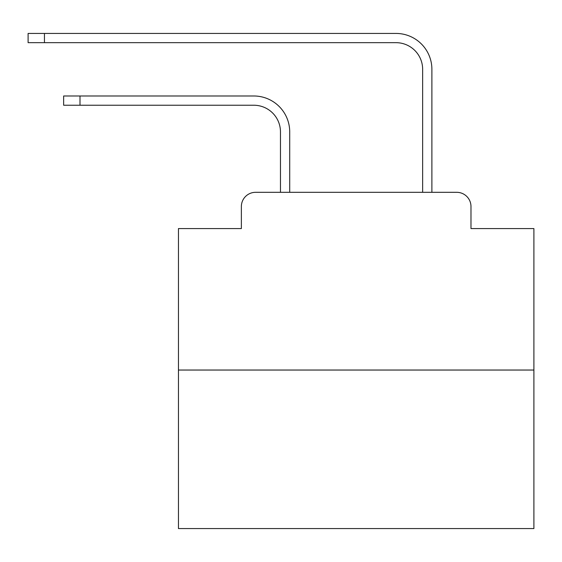 <?xml version="1.0" encoding="UTF-8"?>
<svg xmlns="http://www.w3.org/2000/svg" width="562" height="562" viewBox="0 0 562 562"><rect width="100%" height="100%" fill="white"/><g stroke="black" fill="none" stroke-linecap="round" stroke-linejoin="round"><path stroke-width="0.84" d="M241.365 206.535L241.365 228.572L241.365 206.535A14.219 14.219 0 0 1 255.584 192.316L280.466 192.316L280.466 131.887A26.66 26.66 0 0 0 253.806 105.235A26.66 26.66 0 0 1 280.466 131.887A26.66 26.66 0 0 0 253.806 105.235A26.66 26.66 0 0 1 280.466 131.887A26.66 26.66 0 0 0 253.806 105.235A26.66 26.66 0 0 1 280.466 131.887A26.66 26.66 0 0 0 253.806 105.235A26.66 26.66 0 0 1 280.466 131.887A26.66 26.66 0 0 0 253.806 105.235A26.66 26.66 0 0 1 280.466 131.887A26.66 26.66 0 0 0 253.806 105.235A26.66 26.66 0 0 1 280.466 131.887A26.66 26.66 0 0 0 253.806 105.235A26.66 26.66 0 0 1 280.466 131.887A26.66 26.66 0 0 0 253.806 105.235A26.66 26.66 0 0 1 280.466 131.887A26.66 26.66 0 0 0 253.806 105.235A26.66 26.66 0 0 1 280.466 131.887A26.66 26.66 0 0 0 253.806 105.235A26.66 26.66 0 0 1 280.466 131.887A26.66 26.66 0 0 0 253.806 105.235A26.66 26.66 0 0 1 280.466 131.887A26.66 26.66 0 0 0 253.806 105.235A26.66 26.66 0 0 1 280.466 131.887A26.66 26.66 0 0 0 253.806 105.235A26.66 26.66 0 0 1 280.466 131.887A26.66 26.66 0 0 0 253.806 105.235A26.66 26.66 0 0 1 280.466 131.887A26.66 26.66 0 0 0 253.806 105.235A26.66 26.66 0 0 1 280.466 131.887A26.66 26.66 0 0 0 253.806 105.235A26.66 26.66 0 0 1 280.466 131.887A26.66 26.66 0 0 0 253.806 105.235A26.66 26.66 0 0 1 280.466 131.887A26.66 26.66 0 0 0 253.806 105.235A26.66 26.66 0 0 1 280.466 131.887A26.66 26.66 0 0 0 253.806 105.235A26.66 26.66 0 0 1 280.466 131.887M533.9 370.042L178.456 370.042L178.456 528.568L533.9 528.568L533.9 228.572L470.984 228.572L470.984 206.535A14.219 14.219 0 0 0 456.766 192.316L255.584 192.316M178.456 370.042L178.456 228.572L241.365 228.572M289.711 192.316L289.711 131.887L289.711 192.316L289.711 131.887L289.711 192.316L289.711 131.887L289.711 192.316L289.711 131.887L289.711 192.316L289.711 131.887L289.711 192.316L289.711 131.887L289.711 192.316L289.711 131.887L289.711 192.316L289.711 131.887L289.711 192.316L289.711 131.887L289.711 192.316L289.711 131.887L289.711 192.316L289.711 131.887L289.711 192.316L289.711 131.887L289.711 192.316L289.711 131.887L289.711 192.316L289.711 131.887L289.711 192.316L289.711 131.887L289.711 192.316L289.711 131.887L289.711 192.316L289.711 131.887L289.711 192.316L289.711 131.887L289.711 192.316L289.711 131.887L289.711 192.316L300.726 192.316M411.63 192.316L422.645 192.316L422.645 69.33A26.66 26.66 0 0 0 395.985 42.67A26.66 26.66 0 0 1 422.645 69.33A26.66 26.66 0 0 0 395.985 42.67A26.66 26.66 0 0 1 422.645 69.33A26.66 26.66 0 0 0 395.985 42.67A26.66 26.66 0 0 1 422.645 69.33A26.66 26.66 0 0 0 395.985 42.67A26.66 26.66 0 0 1 422.645 69.33A26.66 26.66 0 0 0 395.985 42.67A26.66 26.66 0 0 1 422.645 69.33A26.66 26.66 0 0 0 395.985 42.67A26.66 26.66 0 0 1 422.645 69.33A26.66 26.66 0 0 0 395.985 42.67A26.66 26.66 0 0 1 422.645 69.33A26.66 26.66 0 0 0 395.985 42.67A26.66 26.66 0 0 1 422.645 69.33A26.66 26.66 0 0 0 395.985 42.67A26.66 26.66 0 0 1 422.645 69.33A26.66 26.66 0 0 0 395.985 42.67A26.66 26.66 0 0 1 422.645 69.33A26.66 26.66 0 0 0 395.985 42.67A26.66 26.66 0 0 1 422.645 69.33A26.66 26.66 0 0 0 395.985 42.67A26.66 26.66 0 0 1 422.645 69.33A26.66 26.66 0 0 0 395.985 42.67A26.66 26.66 0 0 1 422.645 69.33A26.66 26.66 0 0 0 395.985 42.67A26.66 26.66 0 0 1 422.645 69.33A26.66 26.66 0 0 0 395.985 42.67A26.66 26.66 0 0 1 422.645 69.33A26.66 26.66 0 0 0 395.985 42.67A26.66 26.66 0 0 1 422.645 69.33A26.66 26.66 0 0 0 395.985 42.67A26.66 26.66 0 0 1 422.645 69.33A26.66 26.66 0 0 0 395.985 42.67A26.66 26.66 0 0 1 422.645 69.33A26.66 26.66 0 0 0 395.985 42.67A26.66 26.66 0 0 1 422.645 69.33M431.89 192.316L431.89 69.33L431.89 192.316L431.89 69.33L431.89 192.316L431.89 69.33L431.89 192.316L431.89 69.33L431.89 192.316L431.89 69.33L431.89 192.316L431.89 69.33L431.89 192.316L431.89 69.33L431.89 192.316L431.89 69.33L431.89 192.316L431.89 69.33L431.89 192.316L431.89 69.33L431.89 192.316L431.89 69.33L431.89 192.316L431.89 69.33L431.89 192.316L431.89 69.33L431.89 192.316L431.89 69.33L431.89 192.316L431.89 69.33L431.89 192.316L431.89 69.33L431.89 192.316L431.89 69.33L431.89 192.316L431.89 69.33L431.89 192.316L431.89 69.33L431.89 192.316L456.766 192.316M470.984 228.572L470.984 206.535M63.646 95.99L79.994 95.99L79.994 105.235L63.646 105.235L63.646 95.99M79.994 105.235L253.806 105.235M289.711 131.887A35.898 35.898 0 0 0 253.806 95.99L79.994 95.99M28.1 33.432L44.447 33.432L44.447 42.67L28.1 42.67L28.1 33.432M431.89 69.33A35.898 35.898 0 0 0 395.985 33.432L44.447 33.432M44.447 42.67L395.985 42.67"/></g></svg>
